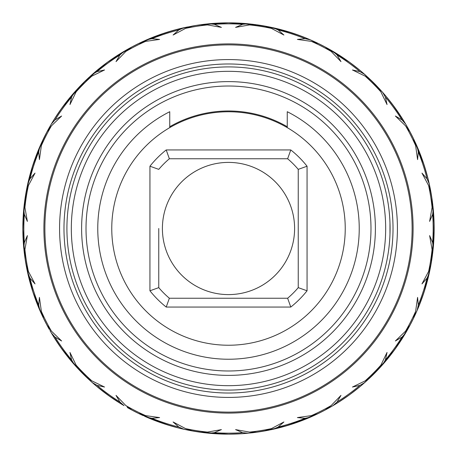 <?xml version="1.0" encoding="UTF-8"?>
<svg xmlns="http://www.w3.org/2000/svg" width="457" height="457" viewBox="0 0 457 457"><rect width="100%" height="100%" fill="white"/><g stroke="black" fill="none" stroke-linecap="round" stroke-linejoin="round"><path stroke-width="0.69" d="M389.975 234.298L389.981 222.862M345.235 228.5A116.735 116.735 0 0 1 228.5 345.235A116.735 116.735 0 0 1 111.765 228.5A116.735 116.735 0 0 1 228.5 111.765A116.735 116.735 0 0 1 345.235 228.5M290.783 307.058L287.636 298.244A91.44 91.44 0 0 0 298.244 287.636L298.244 169.364L307.058 166.217A100.254 100.254 0 0 0 290.783 149.942L166.217 149.942A100.254 100.254 0 0 0 149.942 166.217L149.942 290.783A100.254 100.254 0 0 0 166.217 307.058L290.783 307.058A100.254 100.254 0 0 0 307.058 290.783L307.058 166.217M298.244 169.364A91.44 91.44 0 0 0 287.636 158.756L290.783 149.942M298.244 190.86L298.244 287.636L307.058 290.783M287.636 298.244L169.364 298.244A91.44 91.44 0 0 1 158.756 287.636L158.756 228.5M294.599 228.5A66.099 66.099 0 0 1 228.5 294.599A66.099 66.099 0 0 1 162.401 228.5A66.099 66.099 0 0 1 228.5 162.401A66.099 66.099 0 0 1 294.599 228.5M149.942 166.217L158.756 169.364A91.44 91.44 0 0 1 169.364 158.756L287.636 158.756M169.364 298.244L166.217 307.058M158.756 287.636L149.942 290.783M169.364 158.756L166.217 149.942M228.5 385.674A157.174 157.174 0 0 0 385.674 228.5A157.174 157.174 0 0 0 228.5 71.326A157.174 157.174 0 0 0 71.326 228.5A157.174 157.174 0 0 0 228.5 385.674M228.5 81.609A146.891 146.891 0 0 1 375.391 228.5A146.891 146.891 0 0 1 228.5 375.391A146.891 146.891 0 0 1 81.609 228.5A146.891 146.891 0 0 1 228.5 81.609M287.259 126.732A117.512 117.512 0 0 0 169.741 126.732M228.5 66.916A161.584 161.584 0 0 1 390.084 228.5A161.584 161.584 0 0 1 228.5 390.084A161.584 161.584 0 0 1 66.916 228.5A161.584 161.584 0 0 1 228.5 66.916A161.584 161.584 0 0 0 66.916 228.5A161.584 161.584 0 0 0 228.5 390.084A161.584 161.584 0 0 0 390.084 228.5A161.584 161.584 0 0 0 228.5 66.916M360.43 70.749L349.377 62.123L325.83 47.339A205.65 205.65 0 0 0 325.138 46.968L318.558 43.621A205.65 205.65 0 0 0 317.855 43.278L314.21 41.564M427.952 178.384L424.085 164.948L413.722 139.145L417.127 146.571L413.722 139.145A205.65 205.65 0 0 0 413.379 138.442L410.032 131.862A205.65 205.65 0 0 0 409.661 131.17L409.598 131.056M364.692 382.589L370.718 377.048L364.709 382.578L359.939 385.382L352.45 387.039L365.166 380.852L371.284 376.505A205.65 205.65 0 0 0 376.505 371.284A205.65 205.65 0 0 1 371.284 376.505L376.505 371.284L380.852 365.166L387.039 352.45L385.382 359.939L382.578 364.709L377.048 370.718L394.877 349.377L409.661 325.83A205.65 205.65 0 0 0 410.032 325.138L413.379 318.558A205.65 205.65 0 0 0 413.722 317.855L415.419 314.25M278.627 427.946L292.052 424.085L317.855 413.722A205.65 205.65 0 0 0 318.558 413.379L325.138 410.032A205.65 205.65 0 0 1 318.558 413.379L296.29 422.656L318.546 413.391L310.423 417.127A205.65 205.65 0 0 1 273.092 429.26L265.083 430.871L273.109 429.254M27.688 272.84L26.169 265.294M32.738 291.503L34.029 295.388M49.345 329.468L47.814 326.709M52.818 335.398L62.123 349.377L79.952 370.718L74.422 364.709A205.65 205.65 0 0 1 51.35 332.947L49.996 330.617M47.402 325.95L47.339 325.83A205.65 205.65 0 0 1 46.968 325.138L51.447 331.165L61.626 340.979L55.017 337.089L51.35 332.947A205.65 205.65 0 0 0 74.422 364.709L71.618 359.939L69.961 352.45L76.148 365.166L80.495 371.284A205.65 205.65 0 0 0 85.716 376.505A205.65 205.65 0 0 1 80.495 371.284L85.716 376.505L91.834 380.852L104.55 387.039L97.061 385.382L92.291 382.578L86.282 377.048L89.195 379.784M26.957 187.616L25.341 196.573M24.712 200.897L23.787 208.889L26.969 187.547M23.318 214.59L22.879 231.779M48.608 128.845L47.339 131.17A205.65 205.65 0 0 0 46.968 131.862L39.868 146.588L43.609 138.454A205.65 205.65 0 0 0 43.278 139.145L43.609 138.454A205.65 205.65 0 0 1 46.968 131.862L51.447 125.835A204.667 204.667 0 0 0 41.376 145.606L39.416 159.607L38.679 151.975L39.873 146.571L41.159 143.681M49.453 127.337L47.339 131.17L51.355 124.036L55.017 119.911L61.626 116.021L51.447 125.835M37.68 151.815L33.955 161.841M131.85 410.02L131.17 409.661A205.65 205.65 0 0 0 131.862 410.032L138.442 413.379L164.948 424.085L139.145 413.722L143.367 415.699M207.901 433.116L204.13 432.699M217.835 433.876L216.304 433.79M228.277 434.15L231.339 434.133M60.97 347.766L60.221 346.714M64.071 352.016L68.619 357.842M273.109 27.746L265.083 26.129L273.092 27.74L278.164 29.951L283.906 35.035L271.424 28.385L264.312 25.992L260.673 25.381L257.023 24.838L249.516 24.918L235.589 27.38L242.621 24.324L248.128 23.787A205.65 205.65 0 0 0 208.872 23.787L214.379 24.324L221.411 27.38L207.484 24.918L199.977 24.838A205.65 205.65 0 0 0 192.688 25.992L185.576 28.385L173.094 35.035L178.836 29.951L183.908 27.74L196.327 25.381L208.872 23.787L199.977 24.838M32.835 165.188L32.967 164.794M43.226 139.254L41.376 145.606M24.204 204.925L24.061 206.21M38.622 149.525L43.609 138.454A205.65 205.65 0 0 0 43.278 139.145L39.873 146.571A205.65 205.65 0 0 0 27.74 183.908L29.951 178.836L35.035 173.094L28.385 185.576A204.667 204.667 0 0 0 24.918 207.484L24.838 199.977A205.65 205.65 0 0 1 25.992 192.688L26.969 187.559M27.18 186.513L27.06 187.102M24.718 256.143L25.392 260.741M26.952 269.367L25.998 264.329L28.385 271.424L35.035 283.906L29.951 278.164L27.397 271.509M33.955 295.159L32.533 290.858M32.31 290.155L31.927 288.927M34.469 296.65L43.107 317.501M33.047 292.457L37.703 305.23M29.888 281.843L30.179 282.923M305.127 37.657L292.052 32.915L265.083 26.129L292.052 32.915L305.202 37.691M62.226 107.481L63.917 105.19M54.343 119.134L56.537 115.712M47.414 131.039L49.487 127.275M59.439 111.405L61.872 107.978M43.215 139.271L41.387 143.178M24.112 205.747L23.975 207.004M22.901 223.924L23.039 219.737M25.369 196.424L27.323 185.845M28.385 185.576L26.129 191.917L31.927 168.073M27.026 187.261L27.237 186.245M22.856 226.792L22.879 225.221M24.421 253.864L24.181 251.864M25.409 260.838L22.901 232.973L22.85 228.597M24.832 199.995L24.484 202.622M23.124 217.835L23.484 212.391M373.615 82.78L362.07 72.132L371.284 80.495A205.65 205.65 0 0 1 376.505 85.716L364.703 74.417L373.917 83.083L382.583 92.297L371.632 80.838M329.726 49.487L325.15 46.98L349.377 62.123L337.809 54.303M382.589 92.308L377.048 86.282L382.578 92.291L385.382 97.061L387.039 104.55L380.852 91.834L376.505 85.716A205.65 205.65 0 0 0 371.284 80.495L365.166 76.148L352.45 69.961L359.939 71.618L364.709 74.422L370.718 79.952L364.692 74.411M309.338 39.405L296.29 34.344L284.003 30.482L300.472 35.857M82.677 83.494L80.518 85.693M107.366 62.312L103.659 65.077M91.966 74.714L90.303 76.205M49.47 127.309L49.265 127.669M41.256 143.464L40.69 144.72M49.762 126.795L50.344 125.772M26.146 191.814L32.915 164.948L34.344 160.71L32.984 164.737M36.469 154.906L36.149 155.746M402.68 119.163L394.877 107.624L386.291 96.616M337.837 54.326L349.377 62.123L360.396 70.721M360.379 70.698L349.377 62.123L356.357 67.425M86.464 79.781L89.195 77.216M104.984 64.071L110.286 60.221M131.079 47.391L127.749 49.219M119.134 54.343L120.734 53.349M64.877 103.922L62.203 107.515M63.163 106.207L64.071 104.984M60.221 110.286L70.738 96.576M76.913 89.532L79.798 86.447M68.35 99.489L67.916 100.032M429.277 184L431.002 192.671A205.65 205.65 0 0 1 432.162 199.977L429.254 183.891M405.033 123.013L394.951 107.726L386.234 96.547M415.927 143.864L417.127 146.577A205.65 205.65 0 0 1 429.26 183.908L431.619 196.327L434.099 224.027L434.15 228.5L433.67 214.482M417.624 147.725L422.656 160.71L426.655 173.494L424.085 164.948L419.32 151.815M386.251 96.564L394.877 107.624L402.686 119.18M402.663 119.14L392.203 104.03L399.664 114.501M368.896 78.227L382.583 92.297M121.048 53.155L124.658 50.99M115.478 56.691L116.398 56.091M108.423 61.546L119.18 54.314M94.496 72.503L83.26 82.906M107.481 62.226L97.947 69.601M433.15 248.779L432.162 257.023A205.65 205.65 0 0 1 431.008 264.312L434.099 232.973L434.15 228.5L432.271 256.24L433.213 248.111L431.619 260.673L429.254 273.097A205.65 205.65 0 0 1 417.127 310.429L413.391 318.546L417.127 310.423L418.321 305.025A204.667 204.667 0 0 0 427.049 278.164L421.965 283.906L428.615 271.424L431.008 264.312L429.254 273.097L427.049 278.164M432.676 214.379L433.213 208.872L432.168 199.995L433.213 208.889A205.65 205.65 0 0 1 433.213 248.128L432.168 257.005L433.213 248.122L432.676 242.621A204.667 204.667 0 0 0 432.676 214.379L429.62 221.411L432.082 207.484L432.162 199.977A205.65 205.65 0 0 0 431.008 192.688L429.894 186.89M433.682 242.399L434.099 224.027L434.081 233.853M415.624 145.606A204.667 204.667 0 0 0 405.553 125.835L410.032 131.862A205.65 205.65 0 0 1 413.379 138.442L417.132 146.588L418.321 151.975L417.584 159.607L415.624 145.606L413.379 138.442L417.127 146.577A205.65 205.65 0 0 1 429.26 183.908L427.049 178.836A204.667 204.667 0 0 0 418.321 151.975M427.952 178.39L423.999 164.691M406.633 125.732L405.907 124.493M417.629 147.748L418.498 149.805L417.629 147.748M422.622 160.613L421.708 158.053M386.308 96.638L388.222 98.958M401.743 117.695L400.286 115.444M141.539 42.141L146.594 39.868A205.65 205.65 0 0 1 183.908 27.74L196.259 25.392M151.89 37.651L156.014 36.052L151.89 37.651M156.528 35.852L165.188 32.835M187.553 26.969L183.891 27.746M165.017 32.893L161.841 33.955M166.622 32.378L168.073 31.927M419.315 305.196L424.085 292.052L430.871 265.083L429.26 273.092A205.65 205.65 0 0 1 417.127 310.429M433.933 237.971L434.019 221.188M428.477 180.521L431.619 196.327L429.534 185.182M417.132 146.588L415.259 142.407M430.048 187.633L430.563 190.255M427.027 174.837L426.735 173.774M405.068 123.07L403.857 121.071M211.82 23.53L209.1 23.77M231.779 22.879L242.45 23.324M225.221 22.879L226.409 22.861M409.512 326.104L405.645 332.964A205.65 205.65 0 0 1 382.578 364.709A205.65 205.65 0 0 0 405.65 332.947L401.983 337.089L395.374 340.979L405.553 331.165L410.032 325.138A205.65 205.65 0 0 0 413.379 318.558L415.893 313.216M417.595 309.338L424.085 292.052L421.143 300.478L424.085 292.052L427.958 278.581M405.873 332.57L410.02 325.15L397.464 345.726L410.02 325.15L403.857 335.929M419.32 305.173L424.165 291.812M428.615 271.424A204.667 204.667 0 0 0 432.082 249.516L432.162 257.023A205.65 205.65 0 0 1 431.008 264.312L428.466 276.508M426.655 283.506L425.587 287.225M433.676 214.567L433.87 217.738M432.305 201.006L432.459 202.2M432.288 256.126L432.762 252.333M433.956 219.577L434.144 230.06M431.671 196.653L430.123 187.993M424.193 165.291L424.01 164.72M337.797 402.703L349.377 394.877L360.373 386.302M311.028 416.864L318.546 413.391A205.65 205.65 0 0 0 325.138 410.032L331.165 405.553L340.979 395.374L337.089 401.983L332.947 405.65L325.83 409.661L332.964 405.645L325.15 410.02L332.405 405.97M380.47 367.051L373.917 373.917L392.203 352.97L373.917 373.917L364.703 382.583L378.042 369.667M400.309 341.522L394.877 349.377L402.697 337.803M382.589 364.692L377.048 370.718L394.877 349.377L386.325 360.344M417.624 309.275L418.292 307.692M392.049 353.17L399.961 342.047L394.711 349.599M430.854 265.18L430.026 269.476M427.929 278.69L426.804 282.974M420.92 301.077L420.788 301.426M432.248 256.406L432.985 250.385M430.128 268.962L430.94 264.7M429.923 269.99L432.773 252.264M433.944 219.28L433.802 216.498M432.271 200.76L432.813 205.102M434.15 228.62L434.139 230.568M432.813 251.893L431.597 260.804M432.939 206.193L433.082 207.564M265.334 430.825L264.329 431.002A205.65 205.65 0 0 1 257.023 432.162L264.312 431.008L287.779 425.421L283.506 426.655L292.052 424.085L317.855 413.722L310.429 417.127L305.025 418.321L297.393 417.584L311.394 415.624L317.632 413.831M333.964 405.051L342.047 399.961M337.837 402.68L349.377 394.877L337.774 402.714M380.464 367.062L373.917 373.917L362.081 384.863M356.483 389.473L349.485 394.797M409.701 325.755L407.376 329.965M388.359 357.871L389.056 357.008M377.174 370.581L379.624 367.971M421.211 300.3L425.49 287.556M415.579 313.908L413.391 318.546L415.624 311.394L417.584 297.393L418.321 305.025M429.837 270.39L429.677 271.15M433.933 219.023L433.899 218.315M432.293 256.074L430.842 265.22M434.15 228.597L434.121 231.779M208.443 433.167L199.977 432.162A205.65 205.65 0 0 1 192.688 431.008L208.878 433.213L196.327 431.619L183.903 429.254A205.65 205.65 0 0 1 146.571 417.127L149.176 418.235M183.891 429.254L191.917 430.871L183.908 429.26L178.836 427.049L173.094 421.965L185.576 428.615L192.688 431.008A205.65 205.65 0 0 0 199.977 432.162L207.484 432.082L221.411 429.62L214.379 432.676L208.872 433.213A205.65 205.65 0 0 0 248.128 433.213L260.673 431.619L276.474 428.477L260.673 431.619L250.116 433.013M214.533 433.676L228.5 434.15L242.518 433.67M315.496 414.842L287.779 425.421L291.943 424.119M278.61 427.952L288.927 425.073M335.952 403.845L330.165 407.261M309.258 417.629L307.195 418.498M300.009 421.32L292.646 423.89M367.845 379.744L367.468 380.087M342.122 399.909L348.748 395.334M341.356 400.418L340.591 400.915M330.205 407.238L332.953 405.65A205.65 205.65 0 0 0 364.709 382.578A205.65 205.65 0 0 1 332.947 405.65L326.515 409.289M338.563 402.217L341.208 400.515M366.96 380.555L381.115 366.343M377.128 370.633L371.952 375.854M400.121 341.802L401.634 339.482M403.845 335.952L400.115 341.813M394.762 349.531L392.203 352.97M388.404 357.814L386.319 360.356M377.333 370.416L380.293 367.251M416.327 312.245L415.841 313.325M406.993 330.639L406.633 331.268M397.641 345.469L394.322 350.131M413.768 317.758L415.384 314.325M433.03 249.916L432.888 251.276M151.798 419.309L164.948 424.085L178.344 427.941M183.903 429.254L192.671 431.002L183.903 429.254A205.65 205.65 0 0 1 146.571 417.127L144.463 416.196M214.379 432.676A204.667 204.667 0 0 0 242.621 432.676L248.128 433.213A205.65 205.65 0 0 1 208.872 433.213L199.995 432.168L228.5 434.15L232.973 434.099L227.963 434.15M317.649 413.819L313.828 415.613M305.105 419.349L300.98 420.954L305.11 419.349M267.299 430.454L268.996 430.123M277.073 428.335L282.912 426.821M300.466 421.148L283.511 426.655M349.896 394.5L349.468 394.808M356.717 389.29L360.39 386.285M372.918 374.911L369.096 378.585M349.508 394.779L346.217 397.127M329.714 407.518L325.95 409.592M341.499 400.321L341.813 400.115M342.459 399.686L349.262 394.957M373.997 373.832L376.248 371.547M367.068 380.458L366.188 381.252M394.957 349.262L399.961 342.047M402.657 337.866L400.475 341.265M373.992 373.843L378.859 368.799M405.993 332.37L407.221 330.24M415.607 313.839L413.865 317.558M419.652 304.351L421.04 300.746M96.627 386.302L107.624 394.877L119.18 402.686M92.297 382.583L83.083 373.917L74.417 364.703L89.532 380.087M123.002 405.028L107.624 394.877L119.237 402.72L107.624 394.877L96.587 386.268M151.775 419.303L170.844 425.901M251.836 432.825L256.24 432.271L251.836 432.825M244.632 433.516L239.017 433.882M205.164 432.819L200.76 432.271L205.176 432.825M212.379 433.516L213.756 433.619M275.148 428.792L276.085 428.569M282.9 426.827L282.032 427.061M282.552 426.918L282.974 426.804M341.179 400.532L340.591 400.92M373.506 374.323L373.82 374.015M402.663 337.86L400.595 341.082M409.615 325.915L407.77 329.269M402.68 337.832L400.498 341.236M394.631 349.714L394.282 350.188M378.796 368.868L379.11 368.531M419.298 305.23L422.656 296.29M399.664 342.493L397.607 345.526M56.434 341.133L62.123 349.377L54.303 337.809M96.656 386.325L111.274 397.464L100.574 389.518M123.03 405.045L121.116 403.885M115.215 400.138L105.738 393.488M191.666 430.825L187.667 430.054M178.293 427.929L174.02 426.804L178.299 427.929M151.85 419.332L155.911 420.914M160.71 422.656L156.528 421.143M186.964 429.911L200.983 432.299M252.333 432.762L251.841 432.819M217.166 433.836L218.96 433.927M269.447 430.031L255.994 432.305M257.005 432.168L255.406 432.385M300.003 421.32L303.562 419.96M310.817 416.955L313.256 415.876M352.016 392.929L346.766 396.739M339.277 401.766L348.999 395.151M409.661 325.83L407.513 329.72M394.808 349.474L396.779 346.714M41.364 313.782L39.873 310.423A205.65 205.65 0 0 1 27.74 273.092L25.381 260.673L27.746 273.097L25.381 260.673L24.084 250.996M74.411 364.692L79.952 370.718L74.411 364.692M70.721 360.402L59.536 345.726L65.711 354.164M54.28 337.769L60.033 346.446M76.17 366.657L83.083 373.917L91.783 382.121M86.464 377.219L76.89 367.451M120.682 403.622L116.289 400.84M94.97 384.903L95.347 385.222M349.377 394.877L346.714 396.779M114.953 399.961L111.382 397.544M139.236 413.768L139.522 413.905M151.873 419.343L156.008 420.948M228.186 434.15L219.646 433.961M212.065 433.493L205.724 432.882M169.336 425.456L164.783 424.033M244.118 433.556L237.977 433.933M199.995 432.168L205.062 432.808M228.397 434.15L228.883 434.15M304.345 419.652L301.42 420.788M265.283 430.837L269.419 430.037M299.969 421.331L300.409 421.171M373.74 374.094L372.952 374.871M26.877 268.996L32.915 292.052L29.071 278.69M26.957 269.407L27.746 273.109M39.411 309.349L38.634 307.51M35.972 300.78L35.789 300.3M70.664 360.327L67.865 356.906L70.669 360.339M47.448 326.024L47.876 326.818M55.354 339.46L56.028 340.505M108.001 395.151L104.973 392.917M87.064 377.79L86.43 377.185M104.293 392.403L107.458 394.757M295.159 423.045L292.052 424.085M149.799 418.498L150.296 418.698M208.878 433.213L206.244 432.945M200.76 432.271L201.069 432.311M270.573 429.803L272.326 429.426M303.528 419.977L300.992 420.948M51.967 333.993L53.121 335.895M57.302 342.442L57.091 342.127M35.857 300.478L32.915 292.052L42.735 316.73M71.778 361.653L72.103 362.035M94.73 384.697L90.846 381.287M76.713 367.257L74.417 364.703M130.668 409.386L127.28 407.518M227.123 434.144L225.221 434.121M231.779 434.121L237.423 433.956M191.757 430.842L187.907 430.106M178.316 427.935L174.066 426.815M169.221 425.421L168.073 425.073M24.832 257.005L24.181 251.836M24.718 200.863L24.175 205.17M24.244 204.616L25.403 196.19M36.96 303.357L36.149 301.249M26.158 265.226L27.032 269.756M29.905 281.9L30.276 283.266M35.715 300.095L35.04 298.25M34.378 296.382L35.835 300.42M79.781 370.536L77.239 367.822M62.323 349.651L59.536 345.726M47.494 326.115L48.054 327.149M61.941 349.125L62.478 349.862M110.286 396.779L107.366 394.688M91.966 382.286L89.938 380.464M83.157 373.992L80.66 371.455M81.397 372.209L76.953 367.519M163.286 423.536L161.841 423.045M124.053 405.65A205.65 205.65 0 0 1 92.291 382.578A205.65 205.65 0 0 0 124.053 405.65L119.911 401.983L116.021 395.374L125.835 405.553A204.667 204.667 0 0 0 145.606 415.624L138.442 413.379A205.65 205.65 0 0 0 139.145 413.722L138.454 413.391A205.65 205.65 0 0 1 131.862 410.032A205.65 205.65 0 0 1 131.17 409.661L130.074 409.066M114.558 399.698L106.207 393.837M82.831 373.66L86.51 377.265M97.969 387.416L100.089 389.13M167.182 424.793L164.743 424.016M26.952 269.356L26.06 264.694M24.238 252.361L24.729 256.24L23.787 248.111L24.324 242.621L27.38 235.589L24.918 249.516L24.838 257.023A205.65 205.65 0 0 0 25.992 264.312L24.729 256.24L22.85 228.5L24.729 256.24L23.787 248.128A205.65 205.65 0 0 1 23.787 208.872L24.118 205.719M24.147 251.539L23.987 250.11M41.57 314.227L43.032 317.347M76.97 367.537L79.552 370.301M39.873 310.429L38.679 305.025L39.416 297.393L41.376 311.394L43.621 318.558A205.65 205.65 0 0 1 43.278 317.855A205.65 205.65 0 0 0 43.621 318.558A205.65 205.65 0 0 0 46.968 325.138A205.65 205.65 0 0 0 47.339 325.83L47.551 326.224M106.018 393.7L104.984 392.929M56.114 340.636L56.731 341.585M67.933 356.991L69.75 359.231M64.865 353.061L62.123 349.377M35.846 300.455L34.344 296.29M43.621 318.558L46.968 325.138M49.916 330.48L50.281 331.114M37.691 305.202L36.212 301.414M24.118 251.287L24.078 250.922M27.649 272.669L27.346 271.258M37.651 151.89L35.943 156.3M26.152 191.803L27.746 183.891M107.526 394.808L106.304 393.911M89.161 379.75L86.356 377.116M151.878 37.657L164.948 32.915L178.401 29.048L164.948 32.915L139.145 43.278A205.65 205.65 0 0 0 138.442 43.621L131.862 46.968A205.65 205.65 0 0 1 138.442 43.621L145.606 41.376A204.667 204.667 0 0 0 125.835 51.447L116.021 61.626L119.911 55.017L124.053 51.35L131.85 46.98L125.955 50.241M49.07 128.017L49.23 127.732M53.378 120.688L56.617 115.592M29.037 178.436L32.915 164.948L43.141 139.431M37.028 153.466L36.052 156.008M34.344 160.71L33.013 164.651M146.577 39.873L138.454 43.609L146.571 39.873L151.975 38.679L159.607 39.416L145.606 41.376M70.675 96.656L68.156 99.729M264.312 25.992A205.65 205.65 0 0 0 257.023 24.838A205.65 205.65 0 0 1 264.312 25.992L273.097 27.746L260.673 25.381L248.122 23.787L260.673 25.381L232.973 22.901L228.5 22.85L256.24 24.729L248.111 23.787L256.24 24.729L228.5 22.85L200.76 24.729L228.5 22.85L214.464 23.33M305.025 38.679L310.429 39.873L318.546 43.609A205.65 205.65 0 0 1 325.138 46.968L331.165 51.447A204.667 204.667 0 0 0 311.394 41.376L297.393 39.416L305.025 38.679A204.667 204.667 0 0 0 278.164 29.951M273.092 27.74A205.65 205.65 0 0 1 310.429 39.873A205.65 205.65 0 0 0 273.092 27.74M316.575 42.667L313.828 41.387L318.546 43.609L311.394 41.376M331.405 50.447L332.953 51.35A205.65 205.65 0 0 1 364.709 74.422A205.65 205.65 0 0 0 332.947 51.35L337.089 55.017L340.979 61.626L331.165 51.447M405.553 125.835L395.374 116.021L401.983 119.911L405.65 124.053A205.65 205.65 0 0 0 382.578 92.291A205.65 205.65 0 0 1 405.65 124.053M431.008 192.688L428.615 185.576L421.965 173.094L427.049 178.836M242.621 432.676L235.589 429.62L249.516 432.082L257.023 432.162A205.65 205.65 0 0 0 264.312 431.008L271.424 428.615L283.906 421.965L278.164 427.049L273.092 429.26A205.65 205.65 0 0 0 310.429 417.127M145.606 415.624L159.607 417.584L151.975 418.321L146.571 417.127M125.835 405.553L131.862 410.032A205.65 205.65 0 0 0 138.442 413.379A205.65 205.65 0 0 0 139.145 413.722M24.918 207.484L27.38 221.411L24.324 214.379L23.787 208.872L25.381 196.327L23.953 207.255M89.161 77.25L86.282 79.952L92.291 74.422L97.061 71.618L104.55 69.961L91.834 76.148L85.716 80.495A205.65 205.65 0 0 0 80.495 85.716L76.148 91.834L69.961 104.55L71.618 97.061L74.422 92.291A205.65 205.65 0 0 0 51.35 124.053L48.773 128.554M92.291 74.422A205.65 205.65 0 0 1 124.053 51.35L130.805 47.539M131.862 46.968L125.835 51.447M119.146 54.337L107.624 62.123L86.282 79.952L72.229 94.816M106.795 62.729L100.883 67.236M70.704 96.616L67.722 100.272M51.007 124.63L48.825 128.463M107.961 61.884L114.553 57.302M121.156 53.086L127.229 49.516M174.031 30.196L164.948 32.915L173.494 30.345L192.688 25.992M215.618 23.256L218.88 23.073M228.02 22.85L219.663 23.039M22.901 224.027L23.021 220.085M208.878 23.787L204.685 24.232M120.882 53.258L120.597 53.435L120.882 53.258M70.726 96.593L62.123 107.624L54.332 119.151L62.123 107.624L67.527 100.517M74.422 92.291L80.495 85.716M72.109 94.959L67.87 100.083L72.109 94.959M211.939 23.518L196.327 25.381L206.078 24.078M142.784 41.564L143.144 41.398M164.4 33.093L173.163 30.436L156.591 35.829M178.339 29.059L174.106 30.173M149.348 38.691L138.454 43.609L160.71 34.344M118.432 54.789L115.415 56.731M249.933 23.97L269.419 26.963M219.029 23.067L212.785 23.45M245.512 23.553L255.469 24.627M242.41 23.318L238 23.067M236.92 23.021L228.346 22.85M114.667 57.228L111.479 59.393M121.305 52.995L126.749 49.79M95.319 71.8L100.037 67.91M334.038 51.995L341.151 56.451M307.207 38.508L301.266 36.154L307.207 38.508M307.11 38.468L301.397 36.206M251.276 24.118L260.673 25.381L276.028 28.42M205.164 24.181L204.707 24.232M224.027 22.901L228.163 22.85M241.559 23.267L237.691 23.056M187.616 26.957L184.051 27.711M180.492 28.534L180.189 28.602L180.492 28.534M131.85 46.98L114.953 57.039M331.828 50.693L330.2 49.756M265.494 26.203L269.721 27.026M305.116 37.657L300.992 36.052M244.935 23.507L251.224 24.107M244.512 23.473L244.101 23.444L244.512 23.473M252.173 24.215L260.164 25.301M206.216 24.061L205.382 24.152M165.16 32.847L139.665 43.027M153.461 37.028L155.54 36.229M367.805 77.216L374.66 83.831M396.779 110.286L389.438 100.477M329.72 49.482L332.964 51.355M358.865 69.447L357.237 68.127M357.842 68.619L356.689 67.687M356.094 67.219L349.451 62.181M311.628 40.399L313.325 41.159M278.701 29.071L282.98 30.196L278.696 29.071M295.159 33.955L292.183 32.961M228.74 22.85L237.012 23.027M245.215 23.53L246.032 23.598M260.867 25.415L260.53 25.358M228.249 22.85L228.677 22.85M253.058 24.324L252.013 24.198M244.615 23.484L238.485 23.09M392.929 104.984L396.242 109.526M365.034 74.714L365.68 75.291M279.501 29.277L283.037 30.213M300.226 35.766L292.114 32.938M260.359 25.335L260.673 25.381M200.76 24.729L205.17 24.175M228.62 22.85L232.973 22.901M239.165 23.124L237.971 23.067M406.736 125.915L407.238 126.795M407.513 127.28L410.02 131.85M415.859 143.709L416.327 144.76M362.155 72.206L362.47 72.474M349.177 61.975L352.016 64.071M369.022 78.347L368.668 78.016M357.882 68.647L357.146 68.053M346.714 60.221L349.508 62.221M288.927 31.927L292.149 32.95M317.729 43.215L313.999 41.467M275.977 28.408L270.093 27.1M265.083 26.129L261.073 25.443M287.779 31.579L280.312 29.482M418.681 150.256L420.943 155.986M419.343 151.878L420.788 155.591M430.643 190.683L430.785 191.46M416.864 145.972L415.99 144.001M325.83 47.339L329.668 49.453M337.86 54.337L341.585 56.737M345.726 59.536L349.222 62.015M431.631 196.424L431.574 196.064M433.956 219.617L434.099 224.027M418.686 150.256L420.937 155.98M413.722 139.145L413.391 138.454A205.65 205.65 0 0 0 410.032 131.862M378.693 88.024L380.087 89.526M396.79 110.303L394.877 107.624M432.853 251.539L432.299 256.029M419.343 151.884L420.948 156.008M430.871 191.917L430.551 190.198M426.935 174.505L426.804 174.026M424.399 165.92L425.073 168.073M423.045 161.841L424.085 164.948M432.99 250.316L432.888 251.241M431.551 261.09L431.642 260.536M432.579 253.864L432.802 251.99M434.121 225.221L434.15 228.5M431.568 260.981L431.619 260.673M423.045 295.159L425.073 288.927M393.7 350.976L392.929 352.016M24.838 257.023L27.746 273.097L26.129 265.083L32.915 292.052M24.838 199.977L25.992 192.688M26.946 187.673L23.787 208.878L25.381 196.327L30.448 173.117M23.33 214.487L22.85 228.5L23.318 242.399M23.787 248.122L25.381 260.673M24.729 200.76L22.85 228.5M85.716 80.495L64.797 104.03L59.536 111.274M39.873 146.577L43.609 138.454L39.873 146.577M51.35 124.047L46.98 131.85L51.355 124.036M37.657 151.878L31.579 169.221M28.42 180.972L25.381 196.327M104.03 64.797L83.083 83.083L75.771 90.789M54.337 119.14L62.123 107.624L79.952 86.282L83.083 83.083M131.17 47.339L107.624 62.123L86.282 79.952M96.558 70.755L107.624 62.123M29.065 178.321L30.133 174.254M43.278 139.145L41.404 143.138M432.082 249.516L429.62 235.589L432.676 242.621M228.5 412.117A183.617 183.617 0 0 0 412.117 228.5A183.617 183.617 0 0 0 228.5 44.883A183.617 183.617 0 0 0 44.883 228.5A183.617 183.617 0 0 0 228.5 412.117A183.617 183.617 0 0 0 412.117 228.5A183.617 183.617 0 0 0 228.5 44.883M48.665 191.426L48.573 191.877M48.665 265.574L48.573 265.123M287.259 111.714L287.259 127.629L287.259 111.714A130.736 130.736 0 0 1 228.5 359.236A130.736 130.736 0 0 1 169.741 111.714L169.741 127.629L169.741 111.714M228.5 86.013A142.487 142.487 0 0 1 370.987 228.5A142.487 142.487 0 0 1 228.5 370.987A142.487 142.487 0 0 1 86.013 228.5A142.487 142.487 0 0 1 228.5 86.013M318.558 43.621A205.65 205.65 0 0 1 325.138 46.968M47.339 131.17A205.65 205.65 0 0 0 46.968 131.862M433.213 208.872A205.65 205.65 0 0 1 433.213 248.128M139.145 43.278A205.65 205.65 0 0 0 138.442 43.621M413.379 318.558A205.65 205.65 0 0 1 410.032 325.138M207.484 24.918A204.667 204.667 0 0 0 185.576 28.385M242.621 24.324A204.667 204.667 0 0 0 214.379 24.324M271.424 28.385A204.667 204.667 0 0 0 249.516 24.918M359.939 71.618A204.667 204.667 0 0 0 337.089 55.017M380.852 91.834A204.667 204.667 0 0 0 365.166 76.148M401.983 119.911A204.667 204.667 0 0 0 385.382 97.061M432.082 207.484A204.667 204.667 0 0 0 428.615 185.576M405.553 331.165A204.667 204.667 0 0 0 415.624 311.394M385.382 359.939A204.667 204.667 0 0 0 401.983 337.089M365.166 380.852A204.667 204.667 0 0 0 380.852 365.166M337.089 401.983A204.667 204.667 0 0 0 359.939 385.382M311.394 415.624A204.667 204.667 0 0 0 331.165 405.553M278.164 427.049A204.667 204.667 0 0 0 305.025 418.321M249.516 432.082A204.667 204.667 0 0 0 271.424 428.615M185.576 428.615A204.667 204.667 0 0 0 207.484 432.082M151.975 418.321A204.667 204.667 0 0 0 178.836 427.049M97.061 385.382A204.667 204.667 0 0 0 119.911 401.983M76.148 365.166A204.667 204.667 0 0 0 91.834 380.852M55.017 337.089A204.667 204.667 0 0 0 71.618 359.939M41.376 311.394A204.667 204.667 0 0 0 51.447 331.165M29.951 278.164A204.667 204.667 0 0 0 38.679 305.025M24.918 249.516A204.667 204.667 0 0 0 28.385 271.424M24.324 214.379A204.667 204.667 0 0 0 24.324 242.621M38.679 151.975A204.667 204.667 0 0 0 29.951 178.836M71.618 97.061A204.667 204.667 0 0 0 55.017 119.911M91.834 76.148A204.667 204.667 0 0 0 76.148 91.834M119.911 55.017A204.667 204.667 0 0 0 97.061 71.618M178.836 29.951A204.667 204.667 0 0 0 151.975 38.679M228.5 413.099A184.599 184.599 0 0 1 43.901 228.5A184.599 184.599 0 0 1 228.5 43.901A184.599 184.599 0 0 1 413.099 228.5A184.599 184.599 0 0 1 228.5 413.099M228.5 397.424A168.924 168.924 0 0 0 397.424 228.5A168.924 168.924 0 0 0 228.5 59.576A168.924 168.924 0 0 0 59.576 228.5A168.924 168.924 0 0 0 228.5 397.424M228.5 393.02A164.52 164.52 0 0 0 393.02 228.5A164.52 164.52 0 0 0 228.5 63.98A164.52 164.52 0 0 0 63.98 228.5A164.52 164.52 0 0 0 228.5 393.02"/></g></svg>
